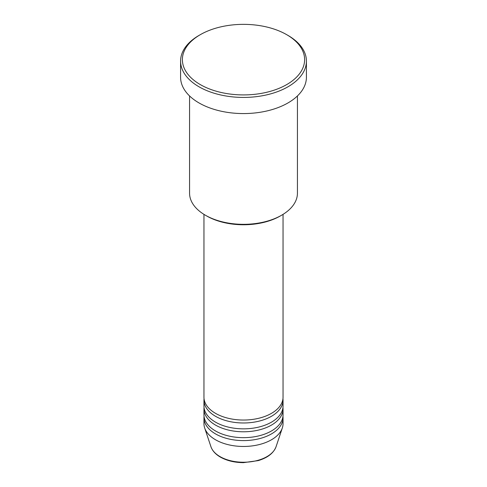 <?xml version="1.0" encoding="UTF-8"?>
<svg xmlns="http://www.w3.org/2000/svg" width="487" height="487" viewBox="0 0 487 487"><rect width="100%" height="100%" fill="white"/><g stroke="black" fill="none" stroke-linecap="round" stroke-linejoin="round"><path stroke-width="0.73" d="M203.956 214.365L203.956 397.209A39.544 22.834 0 0 0 215.534 413.353A39.544 22.834 0 0 0 258.634 418.303A39.544 22.834 0 0 0 283.044 397.209L283.044 214.365M204.035 398.676A39.544 22.834 0 0 0 203.956 400.144A39.544 22.834 0 0 0 215.534 416.294A39.544 22.834 0 0 0 258.634 421.243A39.544 22.834 0 0 0 283.044 400.144A39.544 22.834 0 0 0 282.965 398.676M203.956 400.144L203.956 406.018A39.544 22.834 0 0 0 215.534 422.162A39.544 22.834 0 0 0 258.634 427.111A39.544 22.834 0 0 0 283.044 406.018L283.044 400.144M204.035 407.485A39.544 22.834 0 0 0 203.956 408.952A39.544 22.834 0 0 0 215.534 425.096A39.544 22.834 0 0 0 258.634 430.045A39.544 22.834 0 0 0 283.044 408.952A39.544 22.834 0 0 0 282.965 407.485M203.956 408.952L203.956 414.821A39.544 22.834 0 0 0 215.534 430.971A39.544 22.834 0 0 0 258.634 435.92A39.544 22.834 0 0 0 283.044 414.821L283.044 408.952M204.035 416.294A39.544 22.834 0 0 0 203.956 417.761A39.544 22.834 0 0 0 215.534 433.905A39.544 22.834 0 0 0 258.634 438.854A39.544 22.834 0 0 0 283.044 417.761A39.544 22.834 0 0 0 282.965 416.294M281.632 215.211L280.36 215.948A52.127 30.097 180 0 1 206.64 215.948L205.368 215.211A53.929 31.138 0 0 0 281.632 215.211A53.929 31.138 0 0 0 297.429 193.199L297.429 95.957M200.285 84.586A61.119 35.283 0 0 0 286.715 84.586A61.119 35.283 0 0 0 286.715 34.687L287.987 35.417A62.914 36.324 180 0 1 306.414 61.106A62.914 36.324 180 0 1 267.576 94.661A62.914 36.324 180 0 1 199.013 86.789A62.914 36.324 180 0 1 180.586 61.106A62.914 36.324 180 0 1 199.013 35.417L200.285 34.687A61.119 35.283 0 0 0 200.285 84.586M180.586 61.106L180.586 77.25A62.914 36.324 0 0 0 199.013 102.934A62.914 36.324 0 0 0 267.576 110.805A62.914 36.324 0 0 0 306.414 77.25L306.414 61.106M203.956 417.761L203.956 423.629A39.544 22.834 0 0 0 204.668 427.957A39.544 22.834 0 0 0 215.534 439.773A39.544 22.834 0 0 0 255.091 445.459A39.544 22.834 0 0 0 282.332 427.957A39.544 22.834 0 0 0 283.044 423.629L283.044 417.761M287.987 35.417L286.715 34.687A61.119 35.283 0 0 0 200.285 34.687M189.571 95.957L189.571 193.199A53.929 31.138 0 0 0 205.368 215.211L206.64 215.948M220.051 456.629A33.159 19.145 0 0 0 253.216 461.396A33.159 19.145 0 0 0 276.062 446.719C273.597 453.129 267.655 457.762 258.226 460.617L243.439 462.65C234.545 462.577 226.857 460.72 220.38 457.098C215.54 454.292 212.393 450.834 210.938 446.719A33.159 19.145 0 0 0 220.051 456.629M276.062 446.719L282.332 427.957M210.938 446.719L204.668 427.957"/></g></svg>
